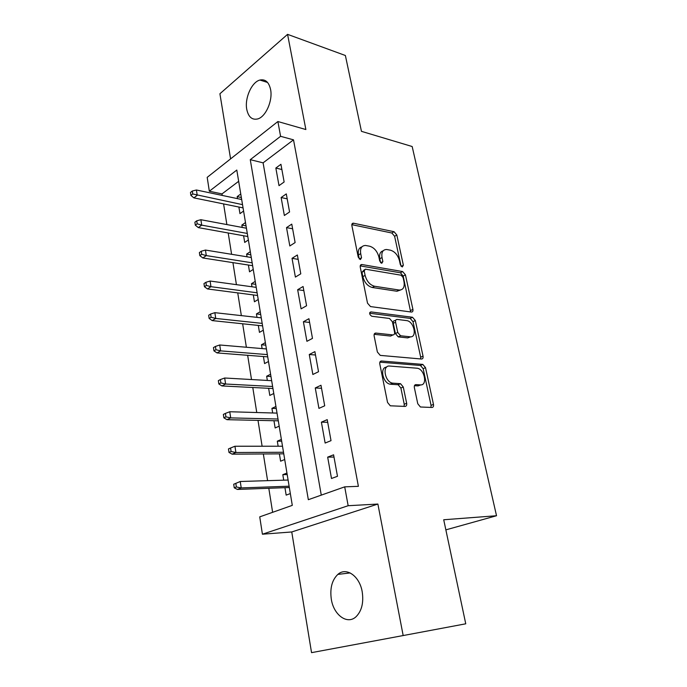 <?xml version="1.0" encoding="UTF-8"?>
<svg xmlns="http://www.w3.org/2000/svg" width="687" height="687" viewBox="0 0 687 687"><rect width="100%" height="100%" fill="white"/><g stroke="black" fill="none" stroke-linecap="round" stroke-linejoin="round"><path stroke-width="1.03" d="M402.281 266.977L403.363 265.234L396.82 234.988L394.055 231.717L353.35 223.181C352.156 223.241 351.667 224.065 351.89 225.654L358.236 257.153L360.426 259.557L361.525 257.737L360.701 253.64C359.979 248.333 361.594 245.611 365.527 245.465L369.64 246.212C374.183 247.629 377.257 251.21 378.872 256.955L379.713 260.991L381.723 263.336L382.874 261.558L382.024 257.539C381.276 252.318 382.796 249.639 386.583 249.493L390.508 250.214C394.879 251.579 397.867 255.083 399.473 260.725L400.332 264.684L402.281 266.977M362.212 591.833C359.619 575.946 346.196 566.758 337.858 574.401C332.001 580.017 329.82 588.295 331.314 599.227C333.642 615.011 347.356 625.11 356.106 616.677C361.757 610.915 363.792 602.636 362.212 591.833M270.592 89.508C268.9 82.088 265.345 78.936 259.935 80.044C251.725 81.976 244.538 98.189 246.753 109.345C248.402 117.022 252.069 120.216 257.745 118.928C265.749 116.842 272.919 100.628 270.592 89.508M417.765 403.733L420.418 406.996L431.96 407.468C433.248 407.331 433.755 406.309 433.471 404.403L425.519 367.648L422.814 364.411L381.534 361.001C380.126 361.079 379.55 362.083 379.799 364.016L387.545 402.453L390.293 405.802L405.012 406.412C406.378 406.275 406.927 405.218 406.661 403.26L403.278 387.004L400.53 383.69L392.595 383.14C384.729 382.041 381.912 364.977 389.718 366.059L417.241 368.232C424.635 369.125 427.812 385.725 420.367 384.892L415.944 384.626C414.622 384.729 414.098 385.733 414.364 387.648L417.765 403.733M344.702 486.851L348.154 505.718L262.417 534.211L259.738 516.864L292.293 505.366L236.8 170.05L209.337 191.226L207.191 177.358L277.883 121.53L280.588 136.309L250.266 159.676L308.334 499.698L344.702 486.851L358.391 486.327L293.512 139.847L280.588 136.309M277.883 121.53L305.87 129.534L287.57 34.35L345.381 55.501L361.448 131.337L412.166 146.52L496.529 515.739L443.716 519.758L465.752 623.805L403.175 635.552L377.884 504.052L348.154 505.718M411.376 312.044L411.384 312.044C412.664 312.035 413.17 311.151 412.913 309.373L405.433 274.826L402.642 271.554L361.851 264.521C360.563 264.547 360.031 265.422 360.254 267.149L367.519 303.173L370.516 306.582L411.376 312.044M415.326 320.52L423.037 356.149C423.304 357.987 422.797 358.949 421.509 359.018L380.246 355.385L377.369 352.002L374.14 335.969C373.9 334.071 374.475 333.109 375.875 333.075L392.904 334.93C394.252 334.895 394.802 333.951 394.553 332.096L392.406 321.808L389.503 318.467L371.761 316.252C369.348 314.517 369.065 313.066 370.903 311.907L412.501 317.257L415.326 320.52L413.016 321.653L420.684 357.214L423.037 356.149M377.884 504.052L291.752 531.961L311.546 652.65L403.175 635.552M287.57 34.35L219.909 93.758L230.583 158.877M283.714 480.179L282.812 474.674L287.2 474.562M284.942 487.684L286.161 495.121L290.343 493.584M278.141 446.224L277.308 441.174L281.679 441.191M279.394 453.849L280.597 461.192L284.71 459.509M272.687 412.99L271.923 408.37L276.268 408.507M273.958 420.727L275.143 427.967L279.188 426.155M267.346 380.443L266.659 376.244L270.97 376.502M268.634 388.292L269.802 395.437L273.787 393.496M262.116 348.575L261.489 344.771L265.783 345.149M263.422 356.536L264.572 363.578L268.488 361.517M256.99 317.36L256.431 313.942L260.699 314.431M258.312 325.415L259.454 332.362L263.31 330.189M251.974 286.78L251.476 283.731L255.719 284.324M253.314 294.921L254.439 301.782L258.226 299.498M247.054 256.809L246.616 254.121L250.832 254.817M248.411 265.045L249.518 271.812L253.245 269.424M242.236 227.44L241.85 225.087L246.04 225.877M243.602 235.753L244.701 242.442L248.368 239.943M284.135 181.978L280.931 164.287L275.848 168.04L279.008 185.653L284.135 181.978M289.57 211.957L286.299 193.897L281.129 197.521L284.358 215.495L289.57 211.957M295.118 242.563L291.777 224.125L286.522 227.612L289.82 245.963L295.118 242.563M300.786 273.821L297.368 254.989L292.035 258.329L295.393 277.076L300.786 273.821M306.574 305.758L303.087 286.513L297.66 289.708L301.086 308.849L306.574 305.758M312.482 338.382L308.927 318.716L303.396 321.756L306.909 341.319L312.482 338.382M318.528 371.719L314.886 351.632L309.27 354.501L312.851 374.484L318.528 371.719M324.702 405.802L320.984 385.261L315.264 387.957L318.931 408.387L324.702 405.802M331.022 440.65L327.218 419.645L321.396 422.162L325.14 443.046L331.022 440.65M293.512 139.847L263.095 162.845L321.276 495.129M327.665 457.13L331.495 478.487L337.48 476.289L333.59 454.811L327.665 457.13L333.994 457.061M238.664 181.308L221.995 193.906L222.236 195.434M223.584 203.919L226.873 224.572M228.204 232.987L231.596 254.302M232.927 262.64L236.422 284.65M237.736 292.894L241.352 315.625M242.648 323.775L246.375 347.244M247.655 355.308L251.511 379.542M252.782 387.494L256.758 412.526M258.003 420.375L262.116 446.224M263.344 453.961L267.595 480.668M268.806 488.277L272.627 512.313M240.759 193.974L237.178 196.628L237.513 198.646M238.887 207.036L239.969 213.64L243.584 211.046M241.85 225.087L245.491 222.536M246.616 254.121L250.308 251.665M251.476 283.731L255.229 281.378M256.431 313.942L260.244 311.7M261.489 344.771L265.371 342.641M266.659 376.244L270.592 374.235M271.923 408.37L275.934 406.481M277.308 441.174L281.378 439.414M282.812 474.674L286.951 473.051M445.854 529.866L496.529 515.739M291.752 531.961L262.417 534.211M221.995 193.906L209.337 191.226M263.095 162.845L250.266 159.676M237.178 196.628L241.352 197.513M275.848 168.04L281.876 169.517M281.129 197.521L287.2 198.852M286.522 227.612L292.628 228.788M292.035 258.329L298.167 259.36M297.66 289.708L303.817 290.567M303.396 321.756L309.597 322.452M309.27 354.501L315.505 355.016M315.264 387.957L321.533 388.292M321.396 422.162L327.699 422.299M383.114 250.841C380.177 251.7 379.069 254.353 379.791 258.81L382.024 257.539M380.598 262.657L379.791 258.81M361.869 246.882C358.906 247.818 357.772 250.506 358.468 254.946L360.701 253.64M359.284 258.982L358.468 254.946M401.053 266.161L394.613 236.276L391.856 233.013L351.83 224.666M410.646 311.95L403.183 276.037L400.401 272.782L360.22 265.903M403.089 277.505L401.122 275.212L365.338 269.175L364.222 271.013L365.106 275.393C366.764 281.344 369.915 284.968 374.544 286.247L399.216 290.043C403.217 289.966 404.806 287.192 403.999 281.73L403.089 277.505M364.316 269.759L361.972 272.292L364.222 271.013M400.504 290.017L396.94 291.245L372.277 287.484C367.639 286.213 364.496 282.606 362.848 276.663L361.972 272.292M420.659 358.94L420.684 357.214M374.175 334.303L390.577 336.063L391.985 335.376M369.623 313.238L410.199 318.399L412.501 317.257L410.199 318.399M409.993 336.793C417.619 337.97 414.055 321.233 406.592 320.597L397.206 319.429C395.875 319.438 395.334 320.357 395.583 322.194L397.739 332.448L400.573 335.763L409.993 336.793L407.666 337.901L410.74 336.81M395.789 320.133L394.896 320.58C393.565 320.597 393.024 321.516 393.273 323.345L395.583 322.194M407.666 337.901L398.245 336.888L395.411 333.581L393.273 323.345M413.016 321.653L410.208 318.399M420.796 384.9L417.979 385.914L414.441 385.699M386.583 367.15C379.49 367.313 382.814 383.209 390.199 384.196L393.23 383.226M404.102 406.378L404.239 404.265L400.882 388.035L398.134 384.729L390.834 384.273M430.964 407.434L431.058 405.373L423.158 368.687L420.453 365.467L379.877 362.161M192.3 191.012L190.471 192.454L190.9 195.4L192.738 193.966L192.3 191.012L196.422 189.998L197.221 195.306L193.906 197.882L243.061 207.886M192.738 193.966L242.528 204.649M196.422 189.998L241.678 199.522M193.906 197.882L190.9 195.4M196.74 220.81L194.876 222.202L195.323 225.216L197.186 223.825L196.74 220.81L200.887 219.72L201.703 225.138L198.337 227.612L247.801 236.508M197.186 223.825L201.703 225.138L247.294 233.451M200.887 219.72L246.427 228.221M198.337 227.612L195.323 225.216M201.265 251.236L199.376 252.576L199.831 255.641L201.729 254.319L201.265 251.236L205.456 250.059L206.28 255.59L202.863 257.969L252.636 265.697M201.729 254.319L206.28 255.59L252.155 262.829M205.456 250.059L251.279 257.496M202.863 257.969L199.831 255.641M205.894 282.305L203.97 283.585L204.434 286.719L206.358 285.448L205.894 282.305L210.11 281.035L210.961 286.685L207.483 288.952L257.565 295.479M206.358 285.448L210.961 286.685L257.118 292.799M210.11 281.035L256.217 287.364M207.483 288.952L204.434 286.719M210.617 314.036L208.668 315.247L209.14 318.45L211.098 317.248L210.617 314.036L214.868 312.671L215.735 318.442L212.206 320.597L262.589 325.861M211.098 317.248L215.735 318.442L262.176 323.388M214.868 312.671L261.258 317.841M212.206 320.597L209.14 318.45M215.443 346.446L213.459 347.596L213.94 350.868L215.933 349.726L215.443 346.446L219.728 344.986L220.613 350.877L217.023 352.92L267.724 356.871M215.933 349.726L220.613 350.877L267.346 354.604M219.728 344.986L266.41 348.944M217.023 352.92L213.94 350.868M220.372 379.567L218.354 380.641L218.852 383.99L220.87 382.917L220.372 379.567L224.692 378.005L225.594 384.024L221.944 385.939L272.962 388.516M220.87 382.917L225.594 384.024L272.619 386.48M224.692 378.005L271.666 380.692M221.944 385.939L218.852 383.99M225.413 413.411L223.361 414.416L223.868 417.833L225.92 416.837L225.413 413.411L229.767 411.745L230.686 417.894L226.976 419.688L278.304 420.822M225.92 416.837L230.686 417.894L278.003 419.018M229.767 411.745L277.033 413.11M226.976 419.688L223.868 417.833M230.566 448.001L228.47 448.937L228.994 452.432L231.09 451.505L230.566 448.001L234.954 446.232L235.899 452.518L232.12 454.176L283.765 453.824M231.09 451.505L235.899 452.518L283.508 452.252M234.954 446.232L282.512 446.224M232.12 454.176L228.994 452.432M233.709 484.241L234.233 487.813L236.362 486.963L235.83 483.382L233.709 484.241L240.252 481.493L241.223 487.925L237.376 489.436L289.347 487.521M236.362 486.963L241.223 487.925L289.124 486.207M235.83 483.382L240.252 481.493L288.102 480.041M237.376 489.436L234.233 487.813M401.26 266.384L403.363 265.234M359.327 259.025L361.525 257.737M380.718 262.778L382.874 261.558M351.89 224.305L353.633 223.215M391.856 233.013L394.055 231.717M394.613 236.276L396.82 234.988M360.332 265.5L362.006 264.538M400.401 272.782L402.642 271.554M403.183 276.037L405.433 274.826M410.62 310.524L412.913 309.373M362.848 276.663L365.106 275.393M372.277 287.484L374.544 286.247M396.717 291.211L398.992 290.008M374.381 333.822L375.875 333.075M390.577 336.063L392.904 334.93M369.812 312.473L370.903 311.907M395.411 333.581L397.739 332.448M398.314 336.896L400.65 335.771M414.768 385.132L415.944 384.626M417.979 385.914L420.367 384.892M397.902 384.703L400.298 383.655M400.882 388.035L403.278 387.004M404.239 404.265L406.661 403.26M380.134 361.654L381.534 361.001M420.307 365.441L422.668 364.393M423.158 368.687L425.519 367.648M431.058 405.373L433.471 404.403M337.858 574.401L350.164 572.932M259.935 80.044L267.569 82.466M351.984 224.031L353.35 223.181M360.392 265.362L361.851 264.521M396.94 291.245L399.216 290.043M398.245 336.888L400.573 335.763M390.199 384.196L392.595 383.14M398.134 384.729L400.53 383.69M420.453 365.467L422.814 364.411"/></g></svg>
